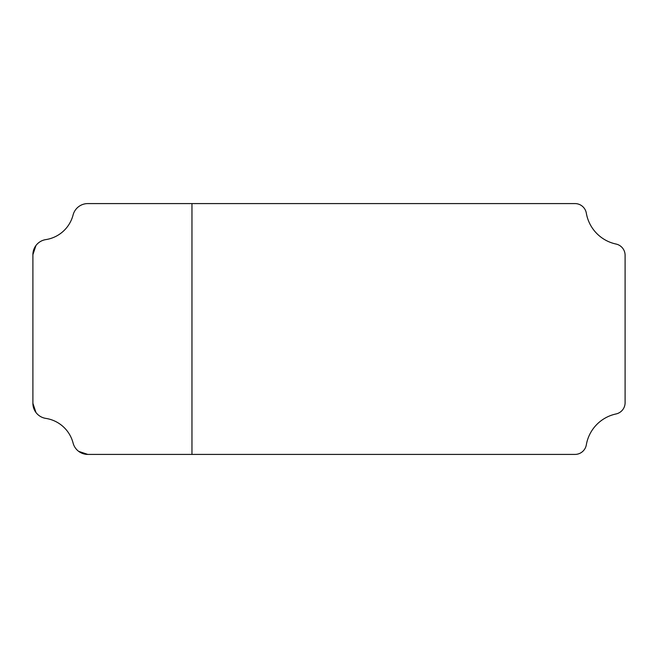 <?xml version="1.0" encoding="UTF-8"?>
<svg xmlns="http://www.w3.org/2000/svg" width="658" height="658" viewBox="0 0 658 658"><rect width="100%" height="100%" fill="white"/><g stroke="black" fill="none" stroke-linecap="round" stroke-linejoin="round"><path stroke-width="0.99" d="M45.83 239.602A15.233 15.233 0 0 0 32.9 254.662L32.9 403.338A15.233 15.233 0 0 0 45.83 418.398A33.344 33.344 0 0 1 73.071 442.999A15.233 15.233 0 0 0 87.818 454.415L574.985 454.415A11.499 11.499 0 0 0 586.319 444.866A38.238 38.238 0 0 1 616.003 413.964A11.499 11.499 0 0 0 625.1 402.721L625.1 255.279A11.499 11.499 0 0 0 616.003 244.036A38.238 38.238 0 0 1 586.319 213.134A11.499 11.499 0 0 0 574.985 203.585L87.818 203.585A15.233 15.233 0 0 0 73.071 215.001A33.344 33.344 0 0 1 45.83 239.602M35.96 245.508L32.9 254.662L32.9 403.338L35.96 412.492M78.664 451.355L87.818 454.415M191.963 454.415L191.963 203.585"/></g></svg>
